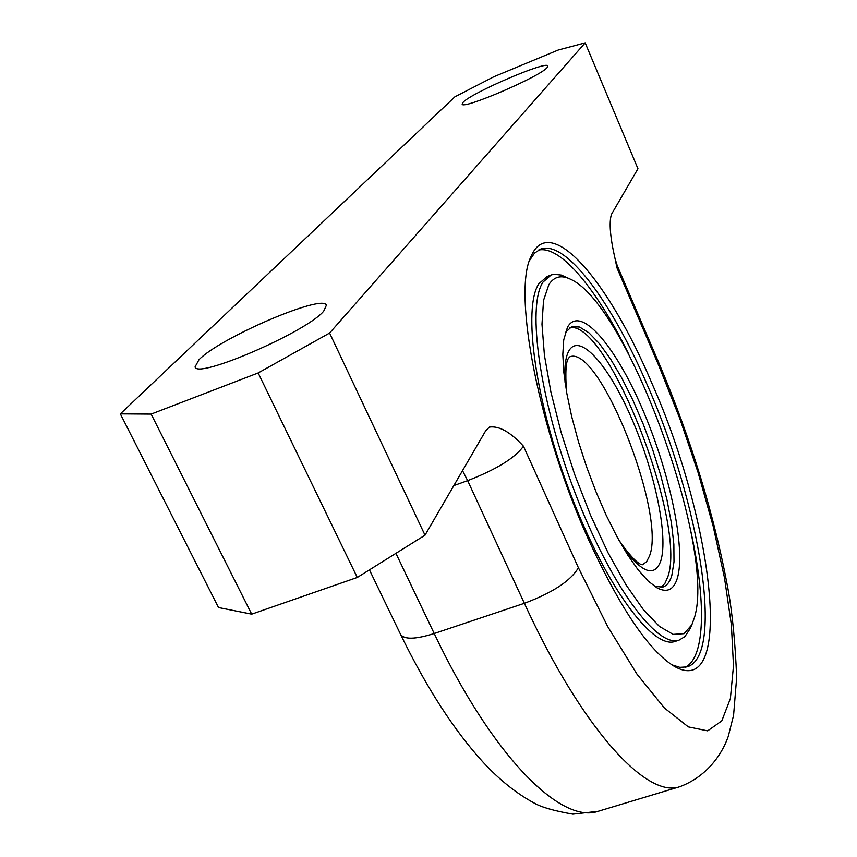 <?xml version="1.0" encoding="UTF-8"?>
<svg xmlns="http://www.w3.org/2000/svg" width="857" height="857" viewBox="0 0 857 857"><rect width="100%" height="100%" fill="white"/><g stroke="black" fill="none" stroke-linecap="round" stroke-linejoin="round"><path stroke-width="1.29" d="M567.527 327.149C580.189 304.546 614.865 344.889 642.054 408.136C669.403 471.136 686.018 548.009 677.448 577.864C673.902 589.83 667.089 593.151 657.008 587.838L648.106 581.014L638.229 569.969L627.71 555.004L616.89 536.525L606.156 515.143L595.915 491.597L586.542 466.744L578.379 441.494L571.737 416.781L566.841 393.502L563.842 372.484L562.803 354.423L563.724 339.875L567.527 327.149M654.598 586.338L662.815 587.077C666.896 585.76 669.895 581.882 671.824 575.433L673.998 561.924L673.859 544.313L671.481 523.381L667.003 499.985L660.629 475.046L652.606 449.464L643.243 424.183L632.862 400.101L621.85 378.108L610.58 359.062L599.493 343.753L589.016 332.88L579.6 327.042L571.683 326.656L565.32 332.537M548.876 284.599L543.542 300.357L541.978 324.225L544.42 355.28L550.901 392.035L561.164 432.539L574.661 474.467L590.612 515.368L608.084 552.861L626.028 584.86L643.436 609.723L659.387 626.392L673.12 634.373L684.057 633.677L691.845 624.807L694.62 617.029C715.777 547.259 627.635 305.274 571.008 279.489C561.549 274.679 554.168 276.382 548.876 284.599M689.789 629.22L684.861 636.644L679.033 640.168C657.019 648.16 610.248 585.085 575.047 492.754C539.674 400.573 526.616 306.131 543.017 282.082L551.222 274.947L554.04 274.283L561.314 275.076L570.312 279.146M679.033 640.168L674.952 641.486C652.788 649.52 605.888 586.542 570.698 494.275C535.325 402.158 522.395 307.727 538.946 283.635L547.216 276.479L550.633 275.172M569.562 327.706C607.442 319.393 687.153 523.573 667.849 576.75L664.925 583.371L660.918 587.441M589.113 540.874C539.085 431.5 512.465 293.383 530.837 256.971C549.487 210.908 608.759 280.914 651.931 383.368C713.399 521.26 735.092 701.594 674.041 666.178C648.931 650.72 620.618 608.952 589.113 540.874M671.792 664.796L679.858 667.357L686.907 666.917C724.947 656.494 699.762 504.034 647.731 385.982C612.241 302.778 566.027 239.649 540.681 249.066L534.522 253.115L529.551 260.453M198.963 359.736C219.885 337.787 323.732 293.287 326.378 305.285L323.742 311.08C307.256 331.67 196.264 379.683 195.085 366.85L198.963 359.736M463.198 102.208C471.95 92.545 547.516 60.172 547.869 66L547.162 67.521C540.435 76.477 461.666 110.307 462.148 104.083L463.198 102.208M628.877 354.444C597.147 289.698 560.553 244.845 538.389 250.115M425.008 535.186L485.608 430.921L489.411 427.086C499.106 425.693 510.461 432.078 523.466 446.218L578.4 567.73L607.709 626.585L637.019 674.18L664.4 708L688.321 726.886L707.668 730.86L721.776 720.887L730.378 698.562L733.485 665.846L731.375 624.817L724.433 577.575L713.153 526.155L698.069 472.496L679.783 418.462L658.915 365.864L616.976 267.887L615.058 258.664C610.173 237.325 608.963 222.574 611.416 214.421L637.972 168.733L585.181 42.85L329.602 333.052L425.008 535.186L357.273 577.457L251.69 614.158L151.143 414.092L120.344 413.877L218.514 607.538L251.69 614.158M585.181 42.85L558.164 50.049L493.921 76.712L454.863 96.852L120.344 413.877M329.602 333.052L258.161 372.956L151.143 414.092M258.161 372.956L357.273 577.457M685.139 667.314C705.686 657.555 706.179 599.804 690.431 529.508M565.042 382.276C564.195 367.803 565.406 357.455 568.673 351.231C579.15 331.648 608.438 364.707 631.502 418.098C654.705 471.264 668.481 536.257 660.822 560.778C654.769 577.543 642.257 573.204 623.264 547.784M642.343 564.774L646.553 561.785L649.542 555.914C666.5 513.407 598.936 343.539 569.616 356.93L568.545 358.28C565.92 361.226 565.213 372.152 566.413 391.071M616.976 267.887L617.286 265.756L659.044 363.379C691.353 439.898 714.384 515.325 728.118 589.659C732.435 613.783 735.274 643.082 736.656 677.544L733.581 715.327L728.246 736.42C721.337 756.367 705.054 777.449 679.547 786.79C646.66 798.52 582.182 729.2 524.366 603.307L434.21 633.527C492.829 757.181 561.164 824.22 598.025 811.333L599.204 810.979M578.4 567.73C570.794 580.778 552.776 592.637 524.366 603.307L467.654 480.648L453.846 485.565M395.923 553.333L434.21 633.527C415.388 639.44 404.172 639.718 400.54 634.341C426.561 687.807 454.156 730.528 483.348 762.484C499.695 780.084 516.675 793.625 534.297 803.127C541.335 807.219 554.19 810.893 572.872 814.15L598.025 811.333L679.547 786.79M659.044 363.379L658.915 365.864M523.466 446.218C515.036 457.959 496.428 469.443 467.654 480.648L462.523 470.643M691.845 624.807L689.414 630.013M642.418 564.709C643.918 563.777 639.933 570.387 618.84 540.081M530.397 258.086L530.837 256.971M540.681 249.066L539.996 249.333M369.442 569.873L400.54 634.341M617.286 265.756L615.058 258.664M566.231 329.924L566.509 329.249"/></g></svg>
